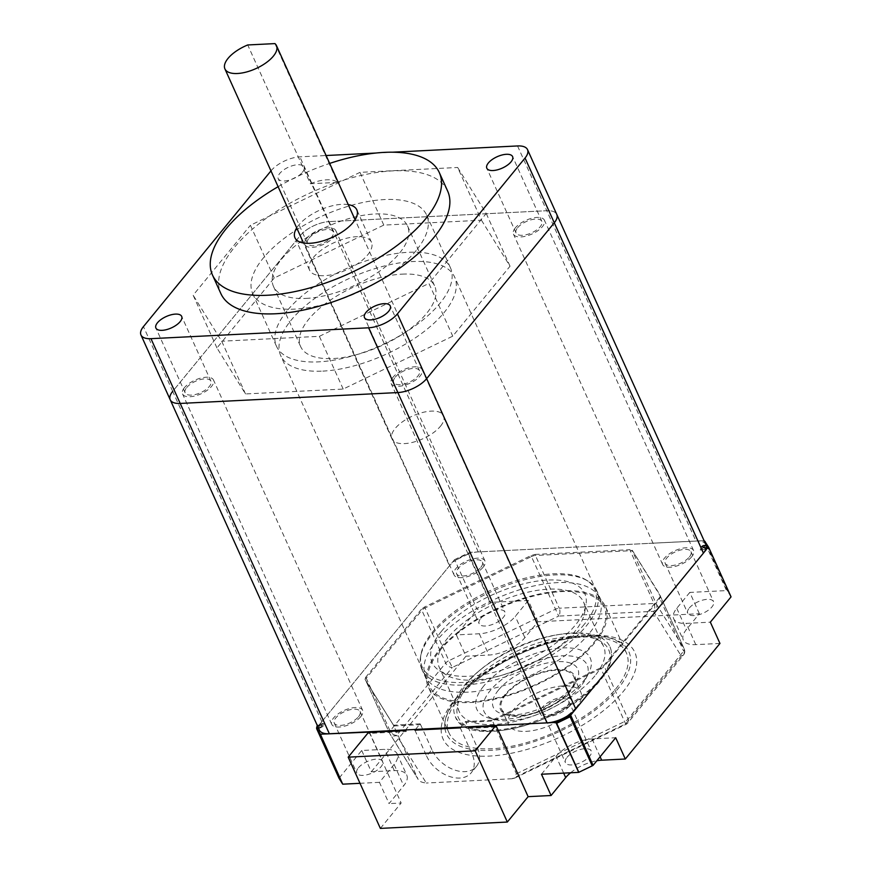 <?xml version="1.0" encoding="UTF-8"?>
<svg xmlns="http://www.w3.org/2000/svg" width="872" height="872" viewBox="0 0 872 872"><rect width="100%" height="100%" fill="white"/><g stroke="black" fill="none" stroke-linecap="round" stroke-linejoin="round"><path stroke-width="0.65" stroke-dasharray="4.36 3.27" d="M705.906 544.706A22.628 9.984 -24.3 0 0 695.921 541.022L478.259 551.911A22.628 9.984 -24.3 0 0 449.483 565.808L321.844 721.667A22.628 9.984 -24.3 0 0 319.359 730.071M702.974 547.267L702.342 549.218L702.963 547.256C702.854 546.373 703.889 546.472 706.058 547.551L705.928 548.444C703.573 550.036 702.461 550.09 702.603 548.608C704.979 547.006 706.091 546.951 705.928 548.444L701.153 547.354L700.238 549.981L705.394 550.112A22.628 9.984 -24.3 0 0 706.178 545.501M569.372 706.178A16.971 7.488 155.7 0 1 553.142 715.716A16.971 7.488 155.7 0 1 540.302 713.841A16.971 7.488 155.7 0 1 542.166 707.541A16.971 7.488 155.7 0 1 558.385 697.992A16.971 7.488 155.7 0 1 571.236 699.878A16.971 7.488 155.7 0 1 569.372 706.178M360.779 716.61A16.971 7.488 155.7 0 1 344.56 726.158A16.971 7.488 155.7 0 1 331.709 724.272A16.971 7.488 155.7 0 1 333.573 717.972A16.971 7.488 155.7 0 1 349.792 708.424A16.971 7.488 155.7 0 1 362.643 710.309A16.971 7.488 155.7 0 1 360.779 716.61M483.099 567.236A16.971 7.488 155.7 0 1 466.88 576.784A16.971 7.488 155.7 0 1 454.029 574.899A16.971 7.488 155.7 0 1 455.893 568.599A16.971 7.488 155.7 0 1 472.112 559.061A16.971 7.488 155.7 0 1 484.963 560.936A16.971 7.488 155.7 0 1 483.099 567.236M691.692 556.805A16.971 7.488 155.7 0 1 675.473 566.353A16.971 7.488 155.7 0 1 662.622 564.467A16.971 7.488 155.7 0 1 664.486 558.167A16.971 7.488 155.7 0 1 680.705 548.63A16.971 7.488 155.7 0 1 693.556 550.505A16.971 7.488 155.7 0 1 691.692 556.805M589.134 633.562A95.43 42.118 155.7 0 1 497.901 687.223A95.43 42.118 155.7 0 1 425.656 676.661A95.43 42.118 155.7 0 1 436.131 641.214A95.43 42.118 155.7 0 1 527.353 587.554A95.43 42.118 155.7 0 1 599.598 598.116A95.43 42.118 155.7 0 1 589.134 633.562M321.844 721.667L172.7 391.365L300.339 235.495A22.628 9.984 155.7 0 1 329.115 221.608A22.628 9.984 -24.3 0 0 300.339 235.495L172.7 391.365A22.628 9.984 -24.3 0 0 170.214 399.768M517.532 145.951L546.777 210.719L329.115 221.608L546.777 210.719A22.628 9.984 155.7 0 1 556.761 214.392A22.628 9.984 -24.3 0 0 546.777 210.719L695.921 541.022M393.021 377.227A16.971 7.488 -24.3 0 0 391.157 383.538A16.971 7.488 -24.3 0 0 404.009 385.413A16.971 7.488 -24.3 0 0 420.228 375.865A16.971 7.488 -24.3 0 0 422.092 369.565A16.971 7.488 -24.3 0 0 409.24 367.69A16.971 7.488 -24.3 0 0 393.021 377.227M184.428 387.659A16.971 7.488 -24.3 0 0 182.564 393.97A16.971 7.488 -24.3 0 0 195.415 395.844A16.971 7.488 -24.3 0 0 211.634 386.307A16.971 7.488 -24.3 0 0 213.498 379.996A16.971 7.488 -24.3 0 0 200.658 378.121A16.971 7.488 -24.3 0 0 184.428 387.659M306.748 238.296A16.971 7.488 -24.3 0 0 304.884 244.596A16.971 7.488 -24.3 0 0 317.735 246.471A16.971 7.488 -24.3 0 0 333.954 236.933A16.971 7.488 -24.3 0 0 335.818 230.633A16.971 7.488 -24.3 0 0 322.978 228.747A16.971 7.488 -24.3 0 0 306.748 238.296M515.341 227.865A16.971 7.488 -24.3 0 0 513.477 234.165A16.971 7.488 -24.3 0 0 526.328 236.04A16.971 7.488 -24.3 0 0 542.548 226.502A16.971 7.488 -24.3 0 0 544.411 220.202A16.971 7.488 -24.3 0 0 531.571 218.316A16.971 7.488 -24.3 0 0 515.341 227.865M286.997 310.912A95.43 42.118 -24.3 0 0 276.522 346.348A95.43 42.118 -24.3 0 0 348.767 356.921A95.43 42.118 -24.3 0 0 439.989 303.26A95.43 42.118 -24.3 0 0 450.464 267.813A95.43 42.118 -24.3 0 0 378.219 257.24A95.43 42.118 -24.3 0 0 286.997 310.912M278.103 186.706A124.445 54.925 155.7 0 1 329.66 163.424M348.266 204.626A33.943 14.977 -24.3 0 0 298.682 225.172A33.943 14.977 -24.3 0 0 296.709 227.908M447.663 191.11A124.445 54.925 -24.3 0 0 353.454 177.321A124.445 54.925 -24.3 0 0 234.492 247.299A124.445 54.925 -24.3 0 0 220.834 293.526M270.963 170.89L271.094 170.738A22.628 9.984 155.7 0 1 299.87 156.84L326.095 155.521M375.897 153.036L392.487 152.208M302.453 172.275A14.137 6.246 -24.3 0 0 304.001 167.032A14.137 6.246 -24.3 0 0 293.297 165.462A14.137 6.246 -24.3 0 0 279.781 173.408A14.137 6.246 -24.3 0 0 278.223 178.662A14.137 6.246 -24.3 0 0 288.926 180.232A14.137 6.246 -24.3 0 0 302.453 172.275M481.464 220.213L510.033 266.211L452.753 336.156L343.187 389.065L245.512 393.948L216.954 347.95L274.233 278.005L383.789 225.096L481.464 220.213L457.658 167.479L486.216 213.477L428.937 283.422L452.753 336.156M309.015 238.176A14.137 6.246 155.7 0 1 322.542 230.23A14.137 6.246 155.7 0 1 333.246 231.789A14.137 6.246 155.7 0 1 331.687 237.042A14.137 6.246 155.7 0 1 318.171 244.999A14.137 6.246 155.7 0 1 307.467 243.43A14.137 6.246 155.7 0 1 309.015 238.176M517.608 227.745A14.137 6.246 155.7 0 1 531.135 219.799A14.137 6.246 155.7 0 1 541.839 221.357A14.137 6.246 155.7 0 1 540.28 226.611A14.137 6.246 155.7 0 1 526.764 234.568A14.137 6.246 155.7 0 1 516.061 232.998A14.137 6.246 155.7 0 1 517.608 227.745M186.695 387.55A14.137 6.246 155.7 0 1 200.222 379.593A14.137 6.246 155.7 0 1 210.926 381.162A14.137 6.246 155.7 0 1 209.367 386.416A14.137 6.246 155.7 0 1 195.851 394.373A14.137 6.246 155.7 0 1 185.147 392.803A14.137 6.246 155.7 0 1 186.695 387.55M395.288 377.118A14.137 6.246 155.7 0 1 408.805 369.161A14.137 6.246 155.7 0 1 419.519 370.731A14.137 6.246 155.7 0 1 417.961 375.985A14.137 6.246 155.7 0 1 404.445 383.942A14.137 6.246 155.7 0 1 393.741 382.372A14.137 6.246 155.7 0 1 395.288 377.118M510.033 266.211L486.216 213.477M383.789 225.096L359.983 172.362L457.658 167.479M274.233 278.005L250.417 225.27L359.983 172.362M216.954 347.95L193.137 295.216L250.417 225.27M245.512 393.948L221.706 341.214L193.137 295.216M343.187 389.065L319.381 336.33L221.706 341.214M319.381 336.33L428.937 283.422M416.173 250.515A95.43 42.118 155.7 0 1 324.951 304.186A95.43 42.118 155.7 0 1 252.706 293.613A95.43 42.118 155.7 0 1 263.18 258.166A95.43 42.118 155.7 0 1 354.403 204.506A95.43 42.118 155.7 0 1 426.648 215.079A95.43 42.118 155.7 0 1 416.173 250.515M322.814 371.112A95.43 42.118 -24.3 0 0 444.164 312.503A95.43 42.118 -24.3 0 0 454.639 277.067A95.43 42.118 -24.3 0 0 412.532 261.556A95.43 42.118 -24.3 0 0 291.172 320.155A95.43 42.118 -24.3 0 0 280.697 355.602A95.43 42.118 -24.3 0 0 322.814 371.112M402.243 274.124A73.531 32.449 155.7 0 1 434.692 286.07A73.531 32.449 155.7 0 1 407.3 330.924A73.531 32.449 155.7 0 1 333.104 358.545A73.531 32.449 155.7 0 1 300.644 346.598A73.531 32.449 155.7 0 1 328.046 301.734A73.531 32.449 155.7 0 1 402.243 274.124M305.941 298.409A73.531 32.449 -24.3 0 0 380.138 270.789A73.531 32.449 -24.3 0 0 407.54 225.935A73.531 32.449 -24.3 0 0 375.08 213.978A73.531 32.449 -24.3 0 0 300.884 241.599A73.531 32.449 -24.3 0 0 273.492 286.452A73.531 32.449 -24.3 0 0 305.941 298.409M313.31 257.556A33.943 14.977 155.7 0 1 345.748 238.47A33.943 14.977 155.7 0 1 371.45 242.231A33.943 14.977 155.7 0 1 367.722 254.831A33.943 14.977 155.7 0 1 335.273 273.917A33.943 14.977 155.7 0 1 309.582 270.156A33.943 14.977 155.7 0 1 313.31 257.556M440.469 426.223A28.286 12.48 -24.3 0 0 443.576 415.726A28.286 12.48 -24.3 0 0 422.168 412.587A28.286 12.48 -24.3 0 0 395.125 428.501A28.286 12.48 -24.3 0 0 392.019 438.998A28.286 12.48 -24.3 0 0 413.437 442.137A28.286 12.48 -24.3 0 0 440.469 426.223M274.942 43.6L337.606 182.39L310.388 183.741L247.724 44.963M310.388 183.741A28.286 12.48 155.7 0 1 337.606 182.39M701.153 547.354L700.238 549.981M316.569 728.109L319.523 724.501L316.972 726.354L316.569 728.109M708.293 547.158L706.298 549.6M318.716 728.643L323.904 726.016L324.188 724.131L319.523 724.501L454.486 559.693L455.031 560.456L468.558 553.916A4.524 1.995 155.7 0 1 470.357 553.251L492.495 602.29A4.524 1.995 -24.3 0 0 490.707 602.955L477.18 609.495L455.031 560.456M361.717 750.487L371.319 771.774L394.318 770.619A28.286 12.48 155.7 0 1 406.81 775.219A28.286 12.48 155.7 0 1 403.703 785.716L389.054 803.613L379.44 782.337L394.1 764.439A28.286 12.48 -24.3 0 0 397.196 753.931A28.286 12.48 -24.3 0 0 384.716 749.342L361.717 750.487L339.001 778.227M371.319 771.774L465.975 656.191L456.361 634.914L477.18 609.495M708.162 546.646C706.276 545.48 703.824 546.166 700.794 548.706M454.486 559.693L468.188 553.066A4.327 1.908 155.7 0 1 470.488 552.303L702.952 540.695A4.327 1.908 155.7 0 1 704.151 540.825M689.425 556.925A14.137 6.246 -24.3 0 0 690.973 551.671A14.137 6.246 -24.3 0 0 680.269 550.101A14.137 6.246 -24.3 0 0 666.753 558.058A14.137 6.246 -24.3 0 0 665.194 563.312A14.137 6.246 -24.3 0 0 675.909 564.871A14.137 6.246 -24.3 0 0 689.425 556.925M480.832 567.356A14.137 6.246 -24.3 0 0 482.38 562.102A14.137 6.246 -24.3 0 0 471.676 560.533A14.137 6.246 -24.3 0 0 458.16 568.49A14.137 6.246 -24.3 0 0 456.601 573.743A14.137 6.246 -24.3 0 0 467.316 575.302A14.137 6.246 -24.3 0 0 480.832 567.356M567.105 706.287A14.137 6.246 -24.3 0 0 568.653 701.034A14.137 6.246 -24.3 0 0 557.949 699.475A14.137 6.246 -24.3 0 0 544.433 707.421A14.137 6.246 -24.3 0 0 542.875 712.675A14.137 6.246 -24.3 0 0 553.589 714.244A14.137 6.246 -24.3 0 0 567.105 706.287M358.512 716.719A14.137 6.246 -24.3 0 0 360.06 711.476A14.137 6.246 -24.3 0 0 349.356 709.906A14.137 6.246 -24.3 0 0 335.84 717.852A14.137 6.246 -24.3 0 0 334.281 723.106A14.137 6.246 -24.3 0 0 344.996 724.676A14.137 6.246 -24.3 0 0 358.512 716.719M420.086 723.836L393.414 725.177L418.091 779.263L389.806 733.712A5.657 5.069 -31.8 0 1 389.522 733.178L365.706 680.443L393.981 725.984L420.598 724.654A3.39 2.027 -92.9 0 0 420.086 723.836L415.497 729.439M365.586 677.424L421.383 609.277L421.863 610.313L366.262 678.209L365.586 677.424L365.063 679.517L393.981 725.984M534.918 554.45L630.074 549.687L630.238 550.733L535.419 555.475L534.918 554.45L531.157 555.497L424.413 607.054L421.383 609.277M659.679 597.364L603.871 665.5L604.242 666.317L659.842 598.41L660.202 595.26L632.364 550.439L630.074 549.687M531.157 555.497L531.43 556.587A5.657 2.496 -24.3 0 1 535.419 555.475L559.225 608.22L654.044 603.479A5.657 2.496 155.7 0 1 656.474 604.263L684.204 648.921A5.657 2.496 155.7 0 1 684.269 649.051A5.657 2.496 155.7 0 1 683.648 651.155L659.842 598.41A5.657 2.496 -24.3 0 0 660.464 596.317L632.364 550.439M414.919 730.147L426.615 756.057L431.88 749.637A28.286 18.966 39.3 0 0 464.994 771.633A28.286 18.966 39.3 0 0 476.439 766.423A28.286 18.966 39.3 0 0 477.224 747.369L465.942 722.387L492.56 721.057L492.113 720.239L600.852 667.734L603.871 665.5M492.113 720.239L465.441 721.569L460.852 727.172M431.88 749.637L422.898 729.755M422.604 729.09L420.598 724.654M426.615 756.057A28.286 18.966 -140.7 0 0 459.74 778.053A28.286 18.966 -140.7 0 0 471.174 772.843A28.286 18.966 -140.7 0 0 471.959 753.789L460.263 727.88M514.665 778.118L625.976 724.37A5.657 5.657 0 0 0 627.894 722.855L683.495 654.959A5.657 5.657 0 0 0 684.269 649.051L660.464 596.317A5.657 2.496 -24.3 0 0 660.387 596.186L684.204 648.921A5.657 5.069 148.2 0 1 681.206 656.006L625.606 723.902L512.049 778.74L514.665 778.118L516.377 773.791L492.56 721.057L601.026 668.671L625.606 723.902A5.657 3.793 -140.7 0 0 627.894 722.855A5.657 3.793 -140.7 0 0 628.047 719.051L683.648 651.155A5.657 3.793 39.3 0 1 683.495 654.959A5.657 3.793 39.3 0 1 681.206 656.006L653.477 611.348A5.657 3.379 87.1 0 0 654.044 603.479L630.238 550.733A5.657 2.496 -24.3 0 1 632.658 551.529L656.474 604.263A5.657 5.069 -31.8 0 1 653.477 611.348L558.658 616.09A5.657 3.379 -92.9 0 0 559.225 608.22A5.657 2.496 155.7 0 0 555.246 609.332L448.884 660.693L452.296 667.451L558.658 616.09L531.43 556.587L425.067 607.958L448.884 660.693A5.657 2.496 155.7 0 0 445.668 663.058L390.067 730.954L366.262 678.209A5.657 2.496 -24.3 0 0 365.641 680.313L389.446 733.058A5.657 2.496 155.7 0 0 389.522 733.178L417.797 778.718C418.636 781.083 421.47 782.511 426.299 783.023L396.695 735.347A5.657 5.069 -31.8 0 1 389.806 733.712A5.657 5.657 0 0 1 389.446 733.058A5.657 2.496 155.7 0 1 390.067 730.954A5.657 3.793 -140.7 0 0 396.695 735.347L452.296 667.451A5.657 3.793 39.3 0 1 445.668 663.058L421.863 610.313A5.657 2.496 -24.3 0 1 425.067 607.958L424.413 607.054M512.049 778.74L426.299 783.023M365.063 679.517L365.706 680.443L365.063 679.517M516.377 773.791L624.843 721.417A5.657 2.496 155.7 0 0 628.047 719.051L604.242 666.317A5.657 2.496 -24.3 0 1 601.026 668.671L600.852 667.734M465.942 722.387A3.39 2.027 87.1 0 0 465.441 721.569M444.884 727.978A100.029 44.145 155.7 0 1 444.753 724.469A100.029 44.145 155.7 0 1 457.506 696.913A100.029 44.145 155.7 0 1 543.147 643.58A100.029 44.145 155.7 0 1 622.837 644.059A100.029 44.145 155.7 0 1 617.888 688.891A100.029 44.145 155.7 0 1 516.486 746.574A100.029 44.145 155.7 0 1 444.971 728.654M615.687 689A97.293 42.935 -24.3 0 0 626.369 652.866A97.293 42.935 -24.3 0 0 552.706 642.086A97.293 42.935 -24.3 0 0 459.697 696.804A97.293 42.935 -24.3 0 0 449.026 732.938A97.293 42.935 -24.3 0 0 522.677 743.718A97.293 42.935 -24.3 0 0 615.687 689M438.812 650.545A97.293 42.935 155.7 0 1 531.822 595.827A97.293 42.935 155.7 0 1 605.484 606.607A97.293 42.935 155.7 0 1 594.802 642.74A97.293 42.935 155.7 0 1 501.792 697.458A97.293 42.935 155.7 0 1 428.13 686.678A97.293 42.935 155.7 0 1 438.812 650.545M593.668 642.795A95.876 42.314 -24.3 0 0 604.198 607.184A95.876 42.314 -24.3 0 0 531.604 596.568A95.876 42.314 -24.3 0 0 439.946 650.49A95.876 42.314 -24.3 0 0 429.427 686.101A95.876 42.314 -24.3 0 0 502.01 696.717A95.876 42.314 -24.3 0 0 593.668 642.795M432.425 633.835A95.876 42.314 155.7 0 1 511.33 583.75A95.876 42.314 155.7 0 1 588.131 581.199A95.876 42.314 155.7 0 1 596.677 590.529A95.876 42.314 155.7 0 1 586.148 626.14A95.876 42.314 155.7 0 1 494.489 680.062A95.876 42.314 155.7 0 1 421.906 669.445A95.876 42.314 155.7 0 1 420.555 656.867A95.876 42.314 155.7 0 1 432.425 633.835M584.273 624.341A94.568 41.736 155.7 0 1 481.573 680.302A94.568 41.736 155.7 0 1 420.925 654.654A94.568 41.736 155.7 0 1 432.643 631.928A94.568 41.736 155.7 0 1 510.458 582.529A94.568 41.736 155.7 0 1 586.224 580.022A94.568 41.736 155.7 0 1 584.273 624.341M441.308 631.492A83.766 36.973 -24.3 0 0 439.575 670.753A83.766 36.973 -24.3 0 0 506.676 668.53A83.766 36.973 -24.3 0 0 575.607 624.777A83.766 36.973 -24.3 0 0 585.973 604.656A83.766 36.973 -24.3 0 0 532.258 581.94A83.766 36.973 -24.3 0 0 441.308 631.492M447.892 637.792A79.189 34.956 -24.3 0 0 439.205 667.2A79.189 34.956 -24.3 0 0 446.257 674.906A79.189 34.956 -24.3 0 0 509.695 672.803A79.189 34.956 -24.3 0 0 574.866 631.437A79.189 34.956 -24.3 0 0 584.665 612.417A79.189 34.956 -24.3 0 0 583.553 602.029A79.189 34.956 -24.3 0 0 523.603 593.254A79.189 34.956 -24.3 0 0 447.892 637.792M594.911 675.855A79.189 34.956 155.7 0 1 519.211 720.381A79.189 34.956 155.7 0 1 459.25 711.617A79.189 34.956 155.7 0 1 467.948 682.198A79.189 34.956 155.7 0 1 481.377 668.955A79.189 34.956 155.7 0 1 556.979 634.816A79.189 34.956 155.7 0 1 603.609 646.435A79.189 34.956 155.7 0 1 594.911 675.855M600.655 678.307A84.846 37.452 155.7 0 1 519.548 726.027A84.846 37.452 155.7 0 1 455.315 716.621A84.846 37.452 155.7 0 1 464.623 685.109A84.846 37.452 155.7 0 1 479.011 670.917A84.846 37.452 155.7 0 1 560.009 634.347A84.846 37.452 155.7 0 1 609.975 646.795A84.846 37.452 155.7 0 1 600.655 678.307M483.633 686.144A62.217 27.457 -24.3 0 0 489.704 718.256A62.217 27.457 -24.3 0 0 583.401 681.152A62.217 27.457 -24.3 0 0 588.458 673.664A62.217 27.457 -24.3 0 0 557.306 648.397A62.217 27.457 -24.3 0 0 483.633 686.144M580.948 686.013A56.571 24.961 155.7 0 1 495.776 719.738A56.571 24.961 155.7 0 1 490.26 690.548A56.571 24.961 155.7 0 1 557.23 656.235A56.571 24.961 155.7 0 1 585.548 679.201A56.571 24.961 155.7 0 1 580.948 686.013M498.424 690.134A46.38 20.47 -24.3 0 0 502.948 714.07A46.38 20.47 -24.3 0 0 572.795 686.417A46.38 20.47 -24.3 0 0 576.556 680.836A46.38 20.47 -24.3 0 0 553.339 662.001A46.38 20.47 -24.3 0 0 498.424 690.134M570.343 691.267A40.722 17.974 155.7 0 1 509.019 715.552A40.722 17.974 155.7 0 1 505.052 694.537A40.722 17.974 155.7 0 1 553.262 669.827A40.722 17.974 155.7 0 1 573.656 686.373A40.722 17.974 155.7 0 1 570.343 691.267M505.956 694.494A39.6 17.473 -24.3 0 0 501.607 709.198A39.6 17.473 -24.3 0 0 531.582 713.579A39.6 17.473 -24.3 0 0 569.438 691.311A39.6 17.473 -24.3 0 0 573.787 676.607A39.6 17.473 -24.3 0 0 543.812 672.225A39.6 17.473 -24.3 0 0 505.956 694.494M576.545 707.039A39.6 17.473 155.7 0 1 538.689 729.308A39.6 17.473 155.7 0 1 508.714 724.926A39.6 17.473 155.7 0 1 513.052 710.222A39.6 17.473 155.7 0 1 550.908 687.954A39.6 17.473 155.7 0 1 580.883 692.335A39.6 17.473 155.7 0 1 576.545 707.039M380.366 828.4L401.153 803.014L389.054 803.613M570.582 772.777A28.286 12.48 155.7 0 1 596.851 760.755M719.956 643.438L695.791 644.648A28.286 12.48 155.7 0 1 683.299 640.048A28.286 12.48 155.7 0 1 686.373 629.584L699.377 613.703L537.893 621.78L524.879 637.672A28.286 12.48 155.7 0 1 488.92 655.046L465.975 656.191M379.44 782.337L360.005 783.307M358.392 767.818A14.137 6.246 155.7 0 1 371.919 759.872A14.137 6.246 155.7 0 1 382.623 761.43A14.137 6.246 155.7 0 1 381.075 766.684A14.137 6.246 155.7 0 1 367.548 774.641A14.137 6.246 155.7 0 1 356.844 773.072A14.137 6.246 155.7 0 1 358.392 767.818M368.987 731.772L401.153 803.014M368.518 732.469A3.39 2.027 87.1 0 0 368.823 733.407L368.409 732.48M405.938 730.496A3.39 2.027 -92.9 0 0 406.265 731.532L368.823 733.407M406.265 731.532L405.851 730.605M495.797 727.052L469.757 728.36L469.332 727.433M469.452 727.422A3.39 2.027 87.1 0 0 469.757 728.36M699.377 613.703L689.774 592.426L726.496 590.584L704.358 541.545L702.996 540.738L648.746 543.387M470.488 552.303L470.357 553.251M537.893 621.78L528.29 600.503L492.495 602.29M528.29 600.503L515.265 616.395A28.286 12.48 -24.3 0 1 479.306 633.77L456.361 634.914M480.723 618.444A14.137 6.246 155.7 0 1 494.239 610.498A14.137 6.246 155.7 0 1 504.943 612.068A14.137 6.246 155.7 0 1 503.395 617.311A14.137 6.246 155.7 0 1 489.868 625.268A14.137 6.246 155.7 0 1 479.164 623.698A14.137 6.246 155.7 0 1 480.723 618.444M689.774 592.426L676.759 608.307A28.286 12.48 -24.3 0 0 673.696 618.771A28.286 12.48 -24.3 0 0 686.188 623.371L710.342 622.161M730.889 596.524L727.542 591.172A4.524 1.995 -24.3 0 0 726.496 590.584M689.305 608.013A14.137 6.246 155.7 0 1 702.832 600.067A14.137 6.246 155.7 0 1 713.536 601.636A14.137 6.246 155.7 0 1 711.988 606.879A14.137 6.246 155.7 0 1 698.461 614.836A14.137 6.246 155.7 0 1 687.757 613.267A14.137 6.246 155.7 0 1 689.305 608.013M541.468 774.238L556.074 756.329A28.286 12.48 155.7 0 1 556.107 756.286A28.286 12.48 -24.3 0 1 592.066 738.911L615.697 737.734M566.985 757.387A14.137 6.246 155.7 0 1 580.512 749.429A14.137 6.246 155.7 0 1 591.216 750.999A14.137 6.246 155.7 0 1 589.657 756.253A14.137 6.246 155.7 0 1 576.141 764.21A14.137 6.246 155.7 0 1 565.438 762.64A14.137 6.246 155.7 0 1 566.985 757.387M316.972 726.354L317.321 725.014L322.095 726.104L322.226 725.199C320.318 724.131 319.283 724.033 319.13 724.915L318.781 726.267C321.136 724.676 322.237 724.621 322.095 726.104C319.719 727.706 318.618 727.76 318.781 726.267L319.13 724.915L323.904 726.016M271.094 170.738L449.483 565.808M478.259 551.911L299.87 156.84M172.7 391.365L143.455 326.597M477.224 747.369L471.959 753.789M393.828 725.678L365.641 680.313A5.657 2.496 -24.3 0 0 365.706 680.443M441.188 728.839A105.218 46.434 -24.3 0 0 512.355 753.059A105.218 46.434 -24.3 0 0 623.295 691.463A105.218 46.434 -24.3 0 0 588.415 635.285A105.218 46.434 -24.3 0 0 454.606 699.9A105.218 46.434 -24.3 0 0 441.232 728.153M467.403 686.962A82.469 36.395 155.7 0 1 572.294 636.309A82.469 36.395 155.7 0 1 599.631 680.345A82.469 36.395 155.7 0 1 494.751 730.998A82.469 36.395 155.7 0 1 467.403 686.962M394.318 770.619L384.716 749.342M704.358 541.545A4.524 1.995 155.7 0 1 705.404 542.133L708.849 547.703M468.188 553.066L490.707 602.955M479.306 633.77L488.92 655.046M524.879 637.672L515.276 616.395M676.759 608.307L686.373 629.584M695.791 644.648L686.188 623.371M727.542 591.172L705.404 542.133M592.066 738.911L600.121 756.754M563.661 773.126L556.074 756.329M394.1 764.439L403.703 785.716M540.302 713.841L391.157 383.538M571.236 699.878L422.092 369.565M331.709 724.272L182.564 393.97M362.643 710.309L213.498 379.996M454.029 574.899L304.884 244.596M484.963 560.936L335.818 230.633M662.622 564.467L513.477 234.165M693.556 550.505L544.411 220.202M425.656 676.661L280.697 355.602M599.598 598.116L454.639 277.067M252.706 293.613L276.522 346.348M426.648 215.079L450.464 267.813M407.54 225.935L434.692 286.07M273.492 286.452L300.644 346.598M371.45 242.231L356.822 209.847M309.582 270.156L294.965 237.773M333.246 231.789L304.001 167.032M307.467 243.43L278.223 178.662M541.839 221.357L512.594 156.6M516.061 232.998L486.816 168.231M210.926 381.162L181.681 316.394M185.147 392.803L155.903 328.036M419.519 370.731L390.275 305.963M393.741 382.372L364.496 317.604M443.576 415.726L355.078 219.722M392.019 438.998L303.521 242.994M476.439 766.423L471.174 772.843M444.753 724.469C444.905 717.405 448.949 708.86 456.895 698.854C476.243 674.514 520.41 649.139 559.552 640.321C581.689 635.339 599.337 634.838 612.482 638.827L622.837 644.059M626.369 652.866L605.484 606.607M449.026 732.938L447.042 728.545M446.737 727.88L428.13 686.678M604.198 607.184L596.677 590.529M429.427 686.101L421.906 669.445M420.925 654.654L420.555 656.867M586.224 580.022L588.131 581.199M446.257 674.906L439.575 670.753M459.25 711.617L439.205 667.2M481.377 668.955L479.001 670.906M556.979 634.816L560.009 634.336M609.975 646.795C613.877 656.333 610.749 667.374 600.59 679.909C568.293 722.626 466.28 750.007 455.315 716.621M495.776 719.738L489.704 718.256M585.548 679.201L588.458 673.664M509.019 715.552L502.948 714.07M573.656 686.373L576.556 680.836M501.607 709.198L508.714 724.926M573.787 676.607L580.883 692.335M360.06 711.476L382.623 761.43M334.281 723.106L356.844 773.072M482.38 562.102L504.943 612.068M456.601 573.743L479.164 623.698M673.696 618.771L683.299 640.048M690.973 551.671L713.536 601.636M665.194 563.312L687.757 613.267M568.653 701.034L591.216 750.999M542.875 712.675L565.438 762.64M397.196 753.931L406.81 775.219M603.609 646.435L583.553 602.029M584.665 612.417L585.973 604.656M324.188 724.131C321.245 722.539 318.956 722.823 317.321 725.003L317.168 725.21"/><path stroke-width="1.31" d="M172.7 391.365A22.628 9.984 155.7 0 0 170.214 399.768A22.628 9.984 -24.3 0 0 180.21 403.442A22.628 9.984 155.7 0 1 170.214 399.768L319.359 730.071A22.628 9.984 -24.3 0 0 329.344 733.755L547.006 722.866A22.628 9.984 -24.3 0 0 575.782 708.969L703.421 553.11A22.628 9.984 -24.3 0 0 705.394 550.112L708.293 547.158L708.882 547.867L731.019 596.906A4.524 1.995 -24.3 0 0 730.954 596.633A4.524 1.995 -24.3 0 0 730.889 596.524L708.849 547.703M706.178 545.501A22.628 9.984 -24.3 0 0 705.906 544.706L556.761 214.392A22.628 9.984 155.7 0 1 554.276 222.796L426.637 378.666L554.276 222.796A22.628 9.984 -24.3 0 0 556.761 214.392L527.516 149.624A22.628 9.984 155.7 0 1 525.042 158.028L397.403 313.898A22.628 9.984 155.7 0 1 368.627 327.796L150.965 338.674A22.628 9.984 155.7 0 1 140.981 335.001A22.628 9.984 155.7 0 1 143.455 326.597L270.963 170.89M397.403 313.898L426.637 378.666A22.628 9.984 155.7 0 1 397.861 392.563L180.21 403.442L397.861 392.563A22.628 9.984 -24.3 0 0 426.637 378.666L575.782 708.969M329.66 163.424A124.445 54.925 155.7 0 1 439.314 172.602A124.445 54.925 155.7 0 1 425.656 218.818A124.445 54.925 155.7 0 1 306.693 288.806A124.445 54.925 155.7 0 1 212.474 275.018A124.445 54.925 155.7 0 1 226.131 228.802A124.445 54.925 155.7 0 1 278.103 186.706M296.709 227.908A33.943 14.977 -24.3 0 0 294.965 237.773A33.943 14.977 -24.3 0 0 320.656 241.533A33.943 14.977 -24.3 0 0 353.106 222.447A33.943 14.977 -24.3 0 0 356.822 209.847A33.943 14.977 -24.3 0 0 348.266 204.626M212.474 275.018L220.834 293.526A124.445 54.925 -24.3 0 0 315.043 307.315A124.445 54.925 -24.3 0 0 434.005 237.326A124.445 54.925 -24.3 0 0 447.663 191.11L439.314 172.602M326.095 155.521L375.897 153.036M392.487 152.208L517.532 145.951A22.628 9.984 155.7 0 1 527.516 149.624M511.047 161.843A14.137 6.246 -24.3 0 0 512.594 156.6A14.137 6.246 -24.3 0 0 501.891 155.031A14.137 6.246 -24.3 0 0 488.364 162.977A14.137 6.246 -24.3 0 0 486.816 168.231A14.137 6.246 -24.3 0 0 497.52 169.8A14.137 6.246 -24.3 0 0 511.047 161.843M180.133 321.648A14.137 6.246 -24.3 0 0 181.681 316.394A14.137 6.246 -24.3 0 0 170.977 314.836A14.137 6.246 -24.3 0 0 157.451 322.782A14.137 6.246 -24.3 0 0 155.903 328.036A14.137 6.246 -24.3 0 0 166.607 329.605A14.137 6.246 -24.3 0 0 180.133 321.648M388.716 311.217A14.137 6.246 -24.3 0 0 390.275 305.963A14.137 6.246 -24.3 0 0 379.571 304.393A14.137 6.246 -24.3 0 0 366.044 312.35A14.137 6.246 -24.3 0 0 364.496 317.604A14.137 6.246 -24.3 0 0 375.2 319.174A14.137 6.246 -24.3 0 0 388.716 311.217M274.942 43.6A28.286 12.48 155.7 0 1 276.479 45.627A28.286 12.48 155.7 0 1 273.372 56.135A28.286 12.48 155.7 0 1 246.329 72.038A28.286 12.48 155.7 0 1 224.922 68.91A28.286 12.48 155.7 0 1 228.028 58.402A28.286 12.48 155.7 0 1 247.724 44.963L274.942 43.6M702.974 547.267L707.737 548.357M563.661 773.126L565.688 777.606L551.082 795.515L528.127 796.659L507.33 822.045L380.366 828.4L348.201 757.158L368.409 732.48L405.938 730.496L320.395 734.202A4.327 1.908 155.7 0 1 320.307 734.082L316.569 728.109L317.321 725.003M318.716 728.643L316.569 728.109L316.863 729.188L339.001 778.227L342.685 784.124A4.524 1.995 -24.3 0 0 342.718 784.179L360.005 783.307M348.201 757.158L475.164 750.803L495.372 726.125L495.797 727.052A3.39 2.027 87.1 0 1 495.47 726.016L469.43 727.324L495.372 726.125M706.298 549.6L570.68 715.193A4.327 1.908 155.7 0 1 569.634 715.781L556.216 722.278A4.327 1.908 155.7 0 1 555.911 722.419L495.961 725.417L495.47 726.016M704.151 540.825A4.327 1.908 155.7 0 1 704.663 541.12A4.327 1.908 155.7 0 1 704.805 541.294L708.02 546.472C705.056 544.902 702.767 545.185 701.153 547.354M415.497 729.439L414.919 730.147L460.263 727.88L460.852 727.172M422.898 729.755L422.604 729.09M444.971 728.654A100.029 44.145 155.7 0 1 444.884 727.978M570.582 772.777A28.286 12.48 155.7 0 0 565.71 777.562A28.286 12.48 -24.3 0 0 565.677 777.606M596.851 760.755A28.286 12.48 155.7 0 1 601.669 760.199L625.311 759.011L615.697 737.734L593.069 765.376L570.68 715.193M731.019 596.906L710.342 622.161L719.956 643.438L625.311 759.011M342.718 784.179L320.395 734.202M475.164 750.803L507.33 822.045M495.961 725.417L528.127 796.659M555.911 722.419L578.692 772.374A4.524 1.995 -24.3 0 0 578.823 772.309L592.241 765.823A4.524 1.995 -24.3 0 0 593.069 765.376M551.082 795.515L541.468 774.238L578.692 772.374M150.965 338.674L329.344 733.755M703.421 553.11L525.042 158.028M547.006 722.866L368.627 327.796M441.232 728.153A105.218 46.434 -24.3 0 0 441.188 728.839M342.685 784.124L320.547 735.096L316.863 729.188M320.58 735.14A4.524 1.995 155.7 0 1 320.547 735.096A3.39 3.041 -32 0 1 320.307 734.082M556.216 722.278L556.685 723.28A4.524 1.995 155.7 0 1 556.554 723.335M570.92 716.337A4.524 1.995 155.7 0 1 570.103 716.784L556.685 723.28L578.823 772.309M592.241 765.823L569.634 715.781M730.954 596.633L708.576 547.169A3.39 3.041 -32 0 1 708.751 547.485A4.524 1.995 155.7 0 1 708.805 547.594L708.805 547.594A4.524 1.995 155.7 0 1 708.882 547.867M705.404 542.133A3.39 3.041 148 0 0 704.805 541.294M600.121 756.754L601.669 760.199M170.214 399.768L140.981 335.001M355.078 219.722L276.479 45.627M303.521 242.994L224.922 68.91M447.042 728.545L446.737 727.88M708.576 547.158L704.663 541.12"/></g></svg>
